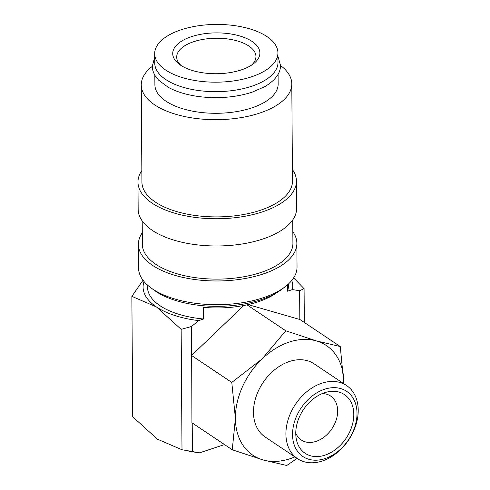 <?xml version="1.0" encoding="UTF-8"?>
<svg xmlns="http://www.w3.org/2000/svg" width="490" height="490" viewBox="0 0 490 490"><rect width="100%" height="100%" fill="white"/><g stroke="black" fill="none" stroke-linecap="round" stroke-linejoin="round"><path stroke-width="0.73" d="M154.681 53.735L154.748 63.21A61.63 28.879 -0.4 0 0 187.903 88.549A61.63 28.879 -0.4 0 0 251.523 86.314A61.63 28.879 -0.4 0 0 277.995 62.346L277.934 52.871A61.63 28.879 -0.4 0 0 244.78 27.532A61.63 28.879 -0.4 0 0 181.153 29.774A61.63 28.879 -0.4 0 0 154.681 53.735A61.63 28.879 -0.4 0 0 187.835 79.074A61.63 28.879 -0.4 0 0 251.456 76.832A61.63 28.879 -0.4 0 0 277.934 52.871M292.824 231.721A79.233 37.136 179.6 0 1 296.867 243.285L297.032 267.007A79.233 37.136 179.6 0 1 285.1 286.791A79.233 37.136 179.6 0 1 262.995 297.816A79.233 37.136 179.6 0 1 150.773 287.728A79.233 37.136 179.6 0 1 138.566 268.11L138.401 244.394A79.233 37.136 179.6 0 1 142.284 232.768M285.1 286.791L281.762 289.327A75.27 35.28 179.6 0 1 260.76 299.8A75.27 35.28 179.6 0 1 154.154 290.221L150.773 287.728M296.867 243.285A79.233 37.136 179.6 0 1 262.83 274.094A79.233 37.136 179.6 0 1 181.031 276.973A79.233 37.136 179.6 0 1 138.401 244.394M292.744 219.912L292.91 243.316A75.27 35.28 179.6 0 1 260.57 272.581A75.27 35.28 179.6 0 1 182.862 275.313A75.27 35.28 179.6 0 1 142.363 244.363L142.204 220.966M292.389 169.503A79.233 37.136 179.6 0 1 296.432 181.067A79.233 37.136 179.6 0 1 262.395 211.876A79.233 37.136 179.6 0 1 180.596 214.755A79.233 37.136 179.6 0 1 137.966 182.176A79.233 37.136 179.6 0 1 141.849 170.557M296.432 181.067L296.622 208.287A79.233 37.136 179.6 0 1 262.585 239.096A79.233 37.136 179.6 0 1 180.786 241.974A79.233 37.136 179.6 0 1 138.162 209.395L137.966 182.176M280.482 65.464A75.27 35.28 179.6 0 1 291.795 83.888A75.27 35.28 179.6 0 1 259.461 113.153A75.27 35.28 179.6 0 1 181.747 115.885A75.27 35.28 179.6 0 1 141.249 84.935A75.27 35.28 179.6 0 1 152.304 66.358M291.795 83.888L292.475 181.098A75.27 35.28 179.6 0 1 260.135 210.363A75.27 35.28 179.6 0 1 182.427 213.101A75.27 35.28 179.6 0 1 141.929 182.151L141.249 84.935M322.334 460.998A44.02 32.009 123.8 0 0 355.795 425.253A44.02 32.009 123.8 0 0 346.553 385.532A44.02 32.009 123.8 0 0 321.789 383.229A44.02 32.009 123.8 0 0 288.328 418.975A44.02 32.009 123.8 0 0 297.577 458.695A44.02 32.009 123.8 0 0 322.334 460.998M325.023 458.609A39.255 28.549 123.8 0 0 357.02 413.266A39.255 28.549 123.8 0 0 324.539 389.256A39.255 28.549 123.8 0 0 292.542 434.606A39.255 28.549 123.8 0 0 325.023 458.609M346.553 385.532L314.115 363.819A44.02 32.009 123.8 0 0 289.357 361.516A44.02 32.009 123.8 0 0 255.896 397.261A44.02 32.009 123.8 0 0 265.139 436.982L297.577 458.695M247.009 304.835L285.793 330.799L262.162 358.864A66.028 48.02 123.8 0 0 235.396 418.35A66.028 48.02 123.8 0 0 262.867 459.89A66.028 48.02 123.8 0 0 290.037 458.726A66.028 48.02 123.8 0 0 294.882 456.888M248.099 304.59L299.935 319.529L340.262 346.528L316.393 340.918A66.028 48.02 123.8 0 0 289.223 342.075A66.028 48.02 123.8 0 0 262.162 358.864L231.795 382.421L235.396 418.35L232.266 449.771L262.867 459.89L286.736 465.5L297.136 458.401M278.081 74.302L278.149 83.98A61.63 28.879 179.6 0 1 251.676 107.941A61.63 28.879 179.6 0 1 188.05 110.183A61.63 28.879 179.6 0 1 154.895 84.844L154.828 75.16M232.266 449.771L191.939 422.778L191.535 326.487L198.689 320.607L203.546 319.002A70.431 33.008 179.6 0 1 147.502 287.103L147.49 285.064M203.546 319.002L203.466 307.34A70.431 33.008 -0.4 0 0 258.028 301.84A70.431 33.008 -0.4 0 0 277.04 292.518M181.269 65.642A39.617 18.565 179.6 0 1 176.712 57.079A39.617 18.565 179.6 0 1 193.734 41.675A39.617 18.565 179.6 0 1 234.63 40.235A39.617 18.565 179.6 0 1 255.945 56.528A39.617 18.565 179.6 0 1 251.511 65.152M241.166 69.941A43.579 20.421 179.6 0 1 179.444 64.398A43.579 20.421 179.6 0 1 191.449 36.664A43.579 20.421 179.6 0 1 246.323 38.336A43.579 20.421 179.6 0 1 253.324 63.884A43.579 20.421 179.6 0 1 241.166 69.941M322.169 393.623A26.411 19.208 -56.2 0 1 330.664 396.085A26.411 19.208 -56.2 0 1 337.665 410.859A26.411 19.208 -56.2 0 1 316.136 441.368A26.411 19.208 -56.2 0 1 301.276 439.983A26.411 19.208 -56.2 0 1 295.764 433.068M324.564 392.723A35.329 25.694 -56.2 0 1 327.271 391.963A35.329 25.694 -56.2 0 1 353.774 415.796A35.329 25.694 -56.2 0 1 324.999 455.143A35.329 25.694 -56.2 0 1 296.174 438.415A35.329 25.694 -56.2 0 1 324.564 392.723M287.52 284.825L287.563 291.201L292.414 289.596L299.623 290.717L299.825 319.529M288.347 284.078L288.365 286.123A70.431 33.008 179.6 0 1 287.563 291.201M285.793 330.799L316.393 340.918A66.028 48.02 123.8 0 1 343.864 382.457A66.028 48.02 123.8 0 1 343.858 383.731L340.262 346.528M191.474 355.428L231.795 382.421M191.737 355.299L243.842 305.484M224.512 444.577L199.614 452.815L181.998 449.753L181.153 329.354L191.535 326.487M192.411 451.694L192.209 422.956M144.029 281.511A74.835 35.072 -0.4 0 0 156.469 306.954A74.835 35.072 -0.4 0 0 198.689 320.607M143.019 280.237L131.865 296.358L156.469 306.954L181.153 329.354M292.414 289.596A74.835 35.072 -0.4 0 0 291.758 280.476M181.998 449.753L157.394 439.163L132.71 416.757L131.865 296.358M185.698 450.506L189.563 451.253A74.835 35.072 -0.4 0 0 199.614 452.815M299.623 290.717L304.082 288.671L293.657 277.873M304.321 322.463L304.082 288.671M154.705 57.195L152.304 66.193C152.359 70.07 153.64 73.733 156.145 77.193L158.699 80.219L168.242 87.3C176.841 91.991 187.394 95.127 199.896 96.702C218.54 98.827 235.929 97.332 252.05 92.218L264.839 86.626C275.435 80.201 280.654 73.096 280.482 65.299L277.953 56.332"/></g></svg>
